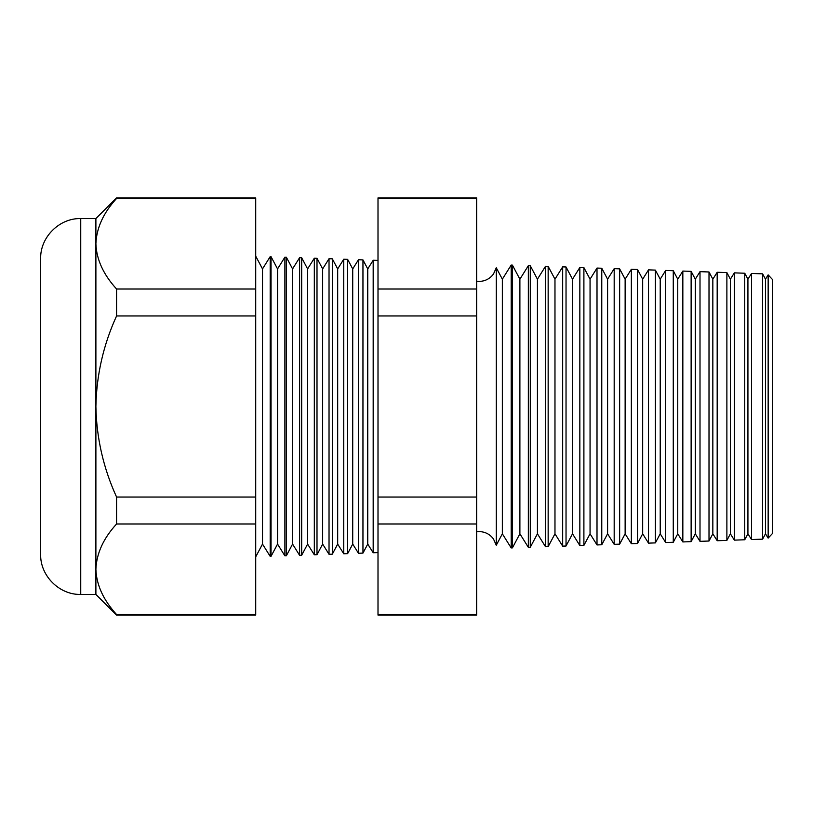 <?xml version="1.0" encoding="UTF-8"?>
<svg xmlns="http://www.w3.org/2000/svg" width="813" height="813" viewBox="0 0 813 813"><rect width="100%" height="100%" fill="white"/><g stroke="black" fill="none" stroke-linecap="round" stroke-linejoin="round"><path stroke-width="1.22" d="M496.276 545.238L502.353 533.806L502.353 279.194L496.276 267.762L496.276 545.238L493.501 539.019C489.924 534.222 485.148 531.743 479.172 531.59L476.662 531.773M768.153 274.885L772.35 279.387L772.35 533.613L768.153 538.115L768.153 274.885L765.47 279.194L765.47 533.806L762.624 539.151L751.507 539.537L751.507 273.463L747.93 279.194L747.93 533.806L744.749 539.771L734.342 540.137L734.342 272.863L730.389 279.194L730.389 533.806L726.883 540.391L717.178 540.736L717.178 272.264L712.838 279.194L712.838 533.806L709.007 541.021L700.003 541.336L700.003 271.664L695.298 279.194L695.298 533.806L691.131 541.641L682.839 541.936L682.839 271.064L677.757 279.194L677.757 533.806L673.266 542.271L665.674 542.535L665.674 270.465L660.217 279.194L660.217 533.806L655.39 542.891L648.51 543.135L648.51 269.865L642.677 279.194L642.677 533.806L637.514 543.521L631.345 543.734L631.345 269.266L625.136 279.194L625.136 533.806L619.648 544.141L614.181 544.334L614.181 268.666L607.596 279.194L607.596 533.806L601.772 544.761L597.006 544.934L597.006 268.066L590.055 279.194L590.055 533.806L583.897 545.391L579.842 545.533L579.842 267.467L572.515 279.194L572.515 533.806L566.031 546.011L562.677 546.133L562.677 266.867L554.974 279.194L554.974 533.806L548.155 546.641L545.513 546.732L545.513 266.268L537.434 279.194L537.434 533.806L530.279 547.261L528.348 547.332L528.348 265.668L519.893 279.194L519.893 533.806L512.403 547.881L511.184 547.932L511.184 265.068L502.353 279.194M765.47 279.194L762.624 273.849L762.624 539.151M747.93 279.194L744.749 273.229L744.749 539.771M730.389 279.194L726.883 272.609L726.883 540.391M712.838 279.194L709.007 271.979L709.007 541.021M695.298 279.194L691.131 271.359L691.131 541.641M677.757 279.194L673.266 270.729L673.266 542.271M660.217 279.194L655.39 270.109L655.39 542.891M642.677 279.194L637.514 269.479L637.514 543.521M625.136 279.194L619.648 268.859L619.648 544.141M607.596 279.194L601.772 268.239L601.772 544.761M590.055 279.194L583.897 267.609L583.897 545.391M572.515 279.194L566.031 266.989L566.031 546.011M554.974 279.194L548.155 266.359L548.155 546.641M537.434 279.194L530.279 265.739L530.279 547.261M519.893 279.194L512.403 265.119L512.403 547.881M378.004 552.576L373.177 552.749L373.177 260.251L367.75 268.92L367.75 544.08L362.954 553.104L358.462 553.257L358.462 259.743L352.72 268.92L352.72 544.08L347.629 553.643L343.747 553.775L343.747 259.225L337.68 268.92L337.68 544.08L332.314 554.171L329.031 554.293L329.031 258.707L322.649 268.92L322.649 544.08L316.999 554.71L314.316 554.801L314.316 258.199L307.609 268.92L307.609 544.08L301.674 555.249L299.601 555.32L299.601 257.68L292.578 268.92L292.578 544.08L286.359 555.777L284.885 555.828L284.885 257.172L277.548 268.92L277.548 544.08L271.034 556.316L270.18 556.346L270.18 256.654L262.508 268.92L262.508 544.08L255.719 556.854M367.75 268.92L362.954 259.896L362.954 553.104M352.72 268.92L347.629 259.357L347.629 553.643M337.68 268.92L332.314 258.829L332.314 554.171M322.649 268.92L316.999 258.29L316.999 554.71M307.609 268.92L301.674 257.751L301.674 555.249M292.578 268.92L286.359 257.223L286.359 555.777M277.548 268.92L271.034 256.684L271.034 556.316M80.741 594.435C59.319 594.994 40.101 575.767 40.65 554.344L40.65 258.656C40.101 237.233 59.319 218.006 80.741 218.565L80.741 594.435L95.893 594.435L116.574 615.106L116.574 614.526L255.719 614.526L255.719 615.106L116.574 615.106M80.741 218.565L95.893 218.565L95.893 406.5C96.503 438.014 103.393 468.197 116.574 497.038L116.574 523.989C103.424 538.328 96.534 553.419 95.893 569.263C96.452 584.923 103.342 600.014 116.574 614.526M95.893 218.565L116.574 197.894L255.719 197.894L255.719 198.474L116.574 198.474C103.424 212.813 96.534 227.904 95.893 243.737L96.391 236.929M255.719 198.474L255.719 523.989L116.574 523.989M255.719 523.989L255.719 614.526M255.719 497.038L116.574 497.038M255.719 315.962L116.574 315.962C103.403 344.753 96.513 374.935 95.893 406.5L95.893 594.435M255.719 289.011L116.574 289.011L116.574 315.962M95.893 243.737C96.452 259.408 103.342 274.499 116.574 289.011M116.574 197.894L116.574 198.474M476.662 197.894L476.662 615.106L378.004 615.106L378.004 197.894L476.662 197.894M476.662 198.474L378.004 198.474M476.662 289.011L378.004 289.011M476.662 315.962L378.004 315.962M476.662 497.038L378.004 497.038M476.662 523.989L378.004 523.989M476.662 614.526L378.004 614.526M496.276 267.762L493.501 273.981C489.924 278.778 485.148 281.257 479.172 281.41L476.662 281.227M262.508 268.92L255.719 256.146M378.004 260.424L373.177 260.251M762.624 273.849L751.507 273.463M271.034 256.684L270.18 256.654M286.359 257.223L284.885 257.172M301.674 257.751L299.601 257.68M316.999 258.29L314.316 258.199M332.314 258.829L329.031 258.707M347.629 259.357L343.747 259.225M362.954 259.896L358.462 259.743M512.403 265.119L511.184 265.068M530.279 265.739L528.348 265.668M548.155 266.359L545.513 266.268M566.031 266.989L562.677 266.867M583.897 267.609L579.842 267.467M601.772 268.239L597.006 268.066M619.648 268.859L614.181 268.666M637.514 269.479L631.345 269.266M655.39 270.109L648.51 269.865M673.266 270.729L665.674 270.465M691.131 271.359L682.839 271.064M709.007 271.979L700.003 271.664M726.883 272.609L717.178 272.264M744.749 273.229L734.342 272.863M262.508 544.08L270.18 556.346M277.548 544.08L284.885 555.828M292.578 544.08L299.601 555.32M307.609 544.08L314.316 554.801M322.649 544.08L329.031 554.293M337.68 544.08L343.747 553.775M352.72 544.08L358.462 553.257M367.75 544.08L373.177 552.749M502.353 533.806L511.184 547.932M519.893 533.806L528.348 547.332M537.434 533.806L545.513 546.732M554.974 533.806L562.677 546.133M572.515 533.806L579.842 545.533M590.055 533.806L597.006 544.934M607.596 533.806L614.181 544.334M625.136 533.806L631.345 543.734M642.677 533.806L648.51 543.135M660.217 533.806L665.674 542.535M677.757 533.806L682.839 541.936M695.298 533.806L700.003 541.336M712.838 533.806L717.178 540.736M730.389 533.806L734.342 540.137M747.93 533.806L751.507 539.537M765.47 533.806L768.153 538.115"/></g></svg>
